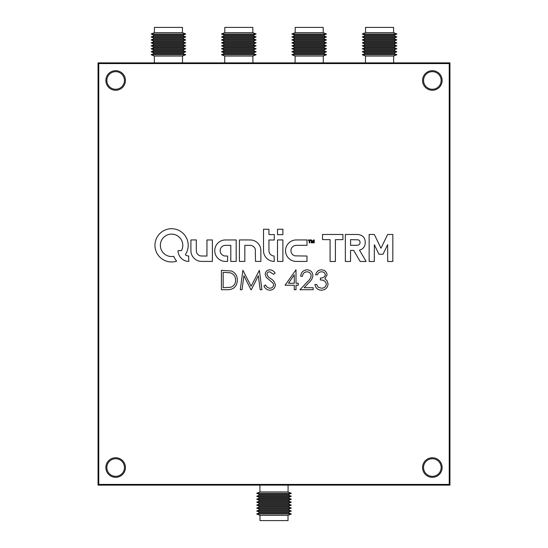 <?xml version="1.0" encoding="UTF-8"?>
<svg xmlns="http://www.w3.org/2000/svg" width="548" height="548" viewBox="0 0 548 548"><rect width="100%" height="100%" fill="white"/><g stroke="black" fill="none" stroke-linecap="round" stroke-linejoin="round"><path stroke-width="0.82" d="M115.655 71.665A8.795 8.795 0 0 0 106.853 80.467A8.795 8.795 0 0 0 115.655 89.262A8.795 8.795 0 0 0 124.451 80.467A8.795 8.795 0 0 0 115.655 71.665M115.655 458.738A8.795 8.795 0 0 0 106.853 467.533A8.795 8.795 0 0 0 115.655 476.335A8.795 8.795 0 0 0 124.451 467.533A8.795 8.795 0 0 0 115.655 458.738M432.345 458.738A8.795 8.795 0 0 0 423.549 467.533A8.795 8.795 0 0 0 432.345 476.335A8.795 8.795 0 0 0 441.147 467.533A8.795 8.795 0 0 0 432.345 458.738M432.345 71.665A8.795 8.795 0 0 0 423.549 80.467A8.795 8.795 0 0 0 432.345 89.262A8.795 8.795 0 0 0 441.147 80.467A8.795 8.795 0 0 0 432.345 71.665M98.058 62.869L98.058 485.131L449.942 485.131L449.942 62.869L98.058 62.869M288.015 515.339L259.985 515.339L259.985 520.6L288.015 520.6L288.015 515.339L291.31 513.983L256.69 513.983L259.985 515.339M259.081 512.996L259.081 512.017L288.919 512.017L288.919 512.996L259.081 512.996L256.69 513.983M288.919 512.996L291.31 513.983M288.919 512.017L291.31 511.031L256.69 511.031L259.081 512.017M259.081 510.044L259.081 509.058L288.919 509.058L288.919 510.044L259.081 510.044L256.69 511.031M288.919 510.044L291.31 511.031M288.919 509.058L291.31 508.071L256.69 508.071L259.081 509.058M259.081 507.085L259.081 506.105L288.919 506.105L288.919 507.085L259.081 507.085L256.69 508.071M288.919 507.085L291.31 508.071M288.919 506.105L291.31 505.119L256.69 505.119L259.081 506.105M259.081 504.133L259.081 503.146L288.919 503.146L288.919 504.133L259.081 504.133L256.69 505.119M288.919 504.133L291.31 505.119M288.919 503.146L291.31 502.16L256.69 502.16L259.081 503.146M259.081 501.173L259.081 500.194L288.919 500.194L288.919 501.173L259.081 501.173L256.69 502.16M288.919 501.173L291.31 502.16M288.919 500.194L291.31 499.207L256.69 499.207L259.081 500.194M259.081 498.221L259.081 497.235L288.919 497.235L288.919 498.221L259.081 498.221L256.69 499.207M288.919 498.221L291.31 499.207M288.919 497.235L291.31 496.248L256.69 496.248L259.081 497.235M259.081 495.262L259.081 494.282L288.919 494.282L288.919 495.262L259.081 495.262L256.69 496.248M288.919 495.262L291.31 496.248M288.919 494.282L291.31 493.296L256.69 493.296L259.081 494.282M288.077 485.131L288.077 491.96L259.923 491.96L256.69 493.296M288.077 491.96L291.31 493.296M259.923 485.131L259.923 491.96M365.55 32.661L393.58 32.661L393.58 27.4L365.55 27.4L365.55 32.661L362.255 34.017L396.875 34.017L393.58 32.661M394.485 35.004L394.485 35.983L364.646 35.983L364.646 35.004L394.485 35.004L396.875 34.017M364.646 35.004L362.255 34.017M364.646 35.983L362.255 36.969L396.875 36.969L394.485 35.983M394.485 37.956L394.485 38.942L364.646 38.942L364.646 37.956L394.485 37.956L396.875 36.969M364.646 37.956L362.255 36.969M364.646 38.942L362.255 39.929L396.875 39.929L394.485 38.942M394.485 40.915L394.485 41.895L364.646 41.895L364.646 40.915L394.485 40.915L396.875 39.929M364.646 40.915L362.255 39.929M364.646 41.895L362.255 42.881L396.875 42.881L394.485 41.895M394.485 43.867L394.485 44.854L364.646 44.854L364.646 43.867L394.485 43.867L396.875 42.881M364.646 43.867L362.255 42.881M364.646 44.854L362.255 45.84L396.875 45.84L394.485 44.854M394.485 46.827L394.485 47.806L364.646 47.806L364.646 46.827L394.485 46.827L396.875 45.84M364.646 46.827L362.255 45.84M364.646 47.806L362.255 48.793L396.875 48.793L394.485 47.806M394.485 49.779L394.485 50.765L364.646 50.765L364.646 49.779L394.485 49.779L396.875 48.793M364.646 49.779L362.255 48.793M364.646 50.765L362.255 51.752L396.875 51.752L394.485 50.765M394.485 52.738L394.485 53.718L364.646 53.718L364.646 52.738L394.485 52.738L396.875 51.752M364.646 52.738L362.255 51.752M364.646 53.718L362.255 54.704L396.875 54.704L394.485 53.718M365.489 62.869L365.489 56.04L393.642 56.04L396.875 54.704M365.489 56.04L362.255 54.704M393.642 62.869L393.642 56.04M295.173 32.661L323.204 32.661L323.204 27.4L295.173 27.4L295.173 32.661L291.879 34.017L326.498 34.017L323.204 32.661M324.108 35.004L324.108 35.983L294.269 35.983L294.269 35.004L324.108 35.004L326.498 34.017M294.269 35.004L291.879 34.017M294.269 35.983L291.879 36.969L326.498 36.969L324.108 35.983M324.108 37.956L324.108 38.942L294.269 38.942L294.269 37.956L324.108 37.956L326.498 36.969M294.269 37.956L291.879 36.969M294.269 38.942L291.879 39.929L326.498 39.929L324.108 38.942M324.108 40.915L324.108 41.895L294.269 41.895L294.269 40.915L324.108 40.915L326.498 39.929M294.269 40.915L291.879 39.929M294.269 41.895L291.879 42.881L326.498 42.881L324.108 41.895M324.108 43.867L324.108 44.854L294.269 44.854L294.269 43.867L324.108 43.867L326.498 42.881M294.269 43.867L291.879 42.881M294.269 44.854L291.879 45.84L326.498 45.84L324.108 44.854M324.108 46.827L324.108 47.806L294.269 47.806L294.269 46.827L324.108 46.827L326.498 45.84M294.269 46.827L291.879 45.84M294.269 47.806L291.879 48.793L326.498 48.793L324.108 47.806M324.108 49.779L324.108 50.765L294.269 50.765L294.269 49.779L324.108 49.779L326.498 48.793M294.269 49.779L291.879 48.793M294.269 50.765L291.879 51.752L326.498 51.752L324.108 50.765M324.108 52.738L324.108 53.718L294.269 53.718L294.269 52.738L324.108 52.738L326.498 51.752M294.269 52.738L291.879 51.752M294.269 53.718L291.879 54.704L326.498 54.704L324.108 53.718M295.112 62.869L295.112 56.04L323.265 56.04L326.498 54.704M295.112 56.04L291.879 54.704M323.265 62.869L323.265 56.04M154.42 32.661L182.45 32.661L182.45 27.4L154.42 27.4L154.42 32.661L151.125 34.017L185.745 34.017L182.45 32.661M183.354 35.004L183.354 35.983L153.515 35.983L153.515 35.004L183.354 35.004L185.745 34.017M153.515 35.004L151.125 34.017M153.515 35.983L151.125 36.969L185.745 36.969L183.354 35.983M183.354 37.956L183.354 38.942L153.515 38.942L153.515 37.956L183.354 37.956L185.745 36.969M153.515 37.956L151.125 36.969M153.515 38.942L151.125 39.929L185.745 39.929L183.354 38.942M183.354 40.915L183.354 41.895L153.515 41.895L153.515 40.915L183.354 40.915L185.745 39.929M153.515 40.915L151.125 39.929M153.515 41.895L151.125 42.881L185.745 42.881L183.354 41.895M183.354 43.867L183.354 44.854L153.515 44.854L153.515 43.867L183.354 43.867L185.745 42.881M153.515 43.867L151.125 42.881M153.515 44.854L151.125 45.84L185.745 45.84L183.354 44.854M183.354 46.827L183.354 47.806L153.515 47.806L153.515 46.827L183.354 46.827L185.745 45.84M153.515 46.827L151.125 45.84M153.515 47.806L151.125 48.793L185.745 48.793L183.354 47.806M183.354 49.779L183.354 50.765L153.515 50.765L153.515 49.779L183.354 49.779L185.745 48.793M153.515 49.779L151.125 48.793M153.515 50.765L151.125 51.752L185.745 51.752L183.354 50.765M183.354 52.738L183.354 53.718L153.515 53.718L153.515 52.738L183.354 52.738L185.745 51.752M153.515 52.738L151.125 51.752M153.515 53.718L151.125 54.704L185.745 54.704L183.354 53.718M154.358 62.869L154.358 56.04L182.511 56.04L185.745 54.704M154.358 56.04L151.125 54.704M182.511 62.869L182.511 56.04M224.796 32.661L252.827 32.661L252.827 27.4L224.796 27.4L224.796 32.661L221.502 34.017L256.122 34.017L252.827 32.661M253.731 35.004L253.731 35.983L223.892 35.983L223.892 35.004L253.731 35.004L256.122 34.017M223.892 35.004L221.502 34.017M223.892 35.983L221.502 36.969L256.122 36.969L253.731 35.983M253.731 37.956L253.731 38.942L223.892 38.942L223.892 37.956L253.731 37.956L256.122 36.969M223.892 37.956L221.502 36.969M223.892 38.942L221.502 39.929L256.122 39.929L253.731 38.942M253.731 40.915L253.731 41.895L223.892 41.895L223.892 40.915L253.731 40.915L256.122 39.929M223.892 40.915L221.502 39.929M223.892 41.895L221.502 42.881L256.122 42.881L253.731 41.895M253.731 43.867L253.731 44.854L223.892 44.854L223.892 43.867L253.731 43.867L256.122 42.881M223.892 43.867L221.502 42.881M223.892 44.854L221.502 45.84L256.122 45.84L253.731 44.854M253.731 46.827L253.731 47.806L223.892 47.806L223.892 46.827L253.731 46.827L256.122 45.84M223.892 46.827L221.502 45.84M223.892 47.806L221.502 48.793L256.122 48.793L253.731 47.806M253.731 49.779L253.731 50.765L223.892 50.765L223.892 49.779L253.731 49.779L256.122 48.793M223.892 49.779L221.502 48.793M223.892 50.765L221.502 51.752L256.122 51.752L253.731 50.765M253.731 52.738L253.731 53.718L223.892 53.718L223.892 52.738L253.731 52.738L256.122 51.752M223.892 52.738L221.502 51.752M223.892 53.718L221.502 54.704L256.122 54.704L253.731 53.718M224.735 62.869L224.735 56.04L252.888 56.04L256.122 54.704M224.735 56.04L221.502 54.704M252.888 62.869L252.888 56.04M364.454 261.485A267.828 267.828 0 0 0 364.461 261.485A63.02 63.02 0 0 0 365.365 261.478A233.674 233.674 0 0 0 366.078 261.464L365.132 259.745A771.187 771.187 0 0 0 364.057 257.909A1505.507 1505.507 0 0 0 362.783 255.745A3605.203 3605.203 0 0 1 361.509 253.587A1823.97 1823.97 0 0 1 360.44 251.758L359.515 250.066A0.356 0.356 0 0 1 359.557 250.066A0.589 0.589 0 0 0 359.741 250.032A30.243 30.243 0 0 0 360.283 249.847A18.461 18.461 0 0 0 360.831 249.648A6.001 6.001 0 0 0 361.228 249.477A6.61 6.61 0 0 0 362.207 248.902A7.021 7.021 0 0 0 364.858 245.244A9.309 9.309 0 0 0 365.132 244.018A10.159 10.159 0 0 0 365.249 242.709A10.549 10.549 0 0 0 365.201 241.387A8.884 8.884 0 0 0 364.509 238.729A6.494 6.494 0 0 0 360.899 235.243A10.487 10.487 0 0 0 358.097 234.53A4.644 4.644 0 0 0 357.652 234.503A331.492 331.492 0 0 0 356.132 234.482A312.065 312.065 0 0 0 354.131 234.476A995.127 995.127 0 0 0 351.439 234.469L345.329 234.469L345.356 261.464L350.535 261.464L350.569 250.402L353.693 250.409L360.173 261.464L363.139 261.478A267.828 267.828 0 0 0 364.454 261.485M380.97 248.203L380.949 248.189A0.582 0.582 0 0 1 380.908 248.121L379.949 246.134A2488.632 2488.632 0 0 1 378.88 243.922A4805.138 4805.138 0 0 1 377.62 241.305L374.346 234.496L369.147 234.469L369.147 261.492L374.298 261.464L374.353 244.716L378.915 254.204L383.038 254.231L387.642 244.655L387.669 261.492L392.82 261.464L392.848 234.469L387.628 234.469L384.312 241.367A1543.456 1543.456 0 0 1 382.764 244.579A278.98 278.98 0 0 1 381.764 246.627A1311.117 1311.117 0 0 1 380.997 248.182L380.97 248.203M226.249 261.43A19.653 19.653 0 0 0 226.591 261.423L227.578 261.41L227.605 256.046L226.18 256.012A45.854 45.854 0 0 1 225.536 255.991A18.447 18.447 0 0 1 225.029 255.971A12.166 12.166 0 0 1 224.632 255.937A1.918 1.918 0 0 1 224.392 255.895A5.912 5.912 0 0 1 223.015 255.395A5.233 5.233 0 0 1 220.954 253.484A5.576 5.576 0 0 1 220.365 252.162A3.555 3.555 0 0 1 220.248 251.648A7.871 7.871 0 0 1 220.173 250.354A4.028 4.028 0 0 1 220.228 249.806A5.206 5.206 0 0 1 222.783 246.1A5.843 5.843 0 0 1 224.255 245.49A2.596 2.596 0 0 1 224.618 245.422A6.425 6.425 0 0 1 225.084 245.388A26.455 26.455 0 0 1 225.872 245.367A639.03 639.03 0 0 1 227.763 245.353L230.811 245.326L230.811 261.437L236.188 261.41L236.188 239.956L230.592 239.949A684.842 684.842 0 0 0 228.406 239.956A412.445 412.445 0 0 0 226.482 239.962A738.225 738.225 0 0 0 224.844 239.976A4.37 4.37 0 0 0 224.481 239.99A10.597 10.597 0 0 0 215.665 246.34A10.391 10.391 0 0 0 214.775 249.963A11.172 11.172 0 0 0 214.987 252.881A10.645 10.645 0 0 0 221.31 260.574A10.001 10.001 0 0 0 222.865 261.081A11.618 11.618 0 0 0 224.591 261.362A19.653 19.653 0 0 0 226.249 261.43M312.73 242.072L312.716 242.058A139.617 139.617 0 0 1 312.607 241.757A24.77 24.77 0 0 1 312.476 241.421A48.231 48.231 0 0 1 312.339 241.01L311.62 239.942A3.487 3.487 0 0 0 311.449 239.935A0.74 0.74 0 0 0 311.339 239.949L311.23 240.058A99.455 99.455 0 0 0 311.223 240.456A37.785 37.785 0 0 0 311.223 240.921A67.281 67.281 0 0 0 311.223 241.449L311.237 242.833L311.744 242.833L311.805 240.915L312.49 242.833L312.942 242.867L313.661 240.846L313.716 242.833L314.223 242.833L314.223 239.956L313.867 239.942A1.302 1.302 0 0 0 313.614 239.956L313.49 240.038A0.938 0.938 0 0 0 313.388 240.236A153.214 153.214 0 0 0 313.066 241.182A33.675 33.675 0 0 1 312.942 241.524A17.337 17.337 0 0 1 312.84 241.812A81.755 81.755 0 0 1 312.744 242.058L312.73 242.072M171.538 261.937A18.029 18.029 0 0 0 173.415 261.841A16.002 16.002 0 0 0 175.072 261.581A9.083 9.083 0 0 0 175.401 261.506A37.49 37.49 0 0 0 175.874 261.382A41.093 41.093 0 0 0 176.333 261.259A4.233 4.233 0 0 0 176.586 261.184L176.6 261.149A1.534 1.534 0 0 0 176.531 261.026A2.473 2.473 0 0 0 176.415 260.862A9.467 9.467 0 0 0 176.237 260.636A12.611 12.611 0 0 1 175.613 259.779A19.721 19.721 0 0 1 174.408 257.745A12.077 12.077 0 0 1 173.976 256.793A11.755 11.755 0 0 0 173.915 256.642A7.302 7.302 0 0 0 173.853 256.505A10.864 10.864 0 0 0 173.805 256.389L173.757 256.348A4.322 4.322 0 0 0 173.627 256.361A2.993 2.993 0 0 0 173.476 256.375A5.275 5.275 0 0 0 173.305 256.402A3.692 3.692 0 0 1 173.072 256.437A16.556 16.556 0 0 1 172.73 256.471A18.481 18.481 0 0 1 172.346 256.498A15.769 15.769 0 0 1 171.976 256.519A11.371 11.371 0 0 1 170.613 256.491A10.528 10.528 0 0 1 167.983 255.943A11.933 11.933 0 0 1 166.695 255.416A12.823 12.823 0 0 1 165.886 254.984A9.734 9.734 0 0 1 164.482 254.005A12.981 12.981 0 0 1 163.797 253.388A11.487 11.487 0 0 1 162.551 251.977A11.008 11.008 0 0 1 160.872 248.669A11.693 11.693 0 0 1 160.461 246.819A7.761 7.761 0 0 1 160.393 245.984A16.584 16.584 0 0 1 160.454 243.949A7.172 7.172 0 0 1 160.578 243.141A12.193 12.193 0 0 1 161.037 241.524A11.193 11.193 0 0 1 173.894 234.359A10.796 10.796 0 0 1 175.983 235.024A11.33 11.33 0 0 1 181.011 239.264A8.014 8.014 0 0 1 181.34 239.819A14.33 14.33 0 0 1 181.676 240.483A14.673 14.673 0 0 1 181.984 241.182A9.604 9.604 0 0 1 182.224 241.819A11.104 11.104 0 0 1 181.737 250.066L181.477 250.628L178.059 250.628L178.059 250.991A4.61 4.61 0 0 0 178.079 251.436A14.481 14.481 0 0 0 178.148 252.032A15.269 15.269 0 0 0 178.251 252.649A9.179 9.179 0 0 0 178.367 253.19A10.939 10.939 0 0 0 183.977 260.259A11.357 11.357 0 0 0 185.005 260.711A9.933 9.933 0 0 0 186.032 261.047A10.542 10.542 0 0 0 187.121 261.273A14.707 14.707 0 0 0 188.32 261.41L188.813 261.444L188.628 256.012A13.714 13.714 0 0 0 188.533 255.998L188.361 255.978A107.572 107.572 0 0 0 188.169 255.95A109.518 109.518 0 0 0 187.978 255.93A4.185 4.185 0 0 1 187.341 255.793A6.11 6.11 0 0 1 186.025 255.238A3.446 3.446 0 0 1 185.525 254.889L185.553 254.313A16.344 16.344 0 0 0 187.101 251.265A16.687 16.687 0 0 0 187.656 241.127A15.769 15.769 0 0 0 187.128 239.483A17.269 17.269 0 0 0 185.539 236.325A16.31 16.31 0 0 0 184.518 234.907A11.59 11.59 0 0 0 184.025 234.332A24.701 24.701 0 0 0 182.751 233.037A11.33 11.33 0 0 0 182.189 232.544A17.262 17.262 0 0 0 180.217 231.14A16.515 16.515 0 0 0 175.833 229.263A16.919 16.919 0 0 0 173.469 228.811A9.672 9.672 0 0 0 172.654 228.749A33.49 33.49 0 0 0 170.428 228.756A9.261 9.261 0 0 0 169.633 228.817A17.043 17.043 0 0 0 166.982 229.352A16.419 16.419 0 0 0 162.16 231.64A16.892 16.892 0 0 0 158.173 235.51A16.502 16.502 0 0 0 155.063 243.422A11.07 11.07 0 0 0 155.002 244.264A27.886 27.886 0 0 0 154.995 246.388A10.508 10.508 0 0 0 155.063 247.216A17.056 17.056 0 0 0 155.611 249.97A16.282 16.282 0 0 0 158.023 254.936A17.05 17.05 0 0 0 159.845 257.074A18.036 18.036 0 0 0 160.859 258.019A15.776 15.776 0 0 0 163.037 259.574A17.241 17.241 0 0 0 164.236 260.225A19.975 19.975 0 0 0 165.27 260.697A15.084 15.084 0 0 0 167.263 261.382A18.468 18.468 0 0 0 168.346 261.636A14.659 14.659 0 0 0 169.962 261.869A18.029 18.029 0 0 0 171.538 261.937M432.345 457.751A9.782 9.782 0 0 0 422.563 467.533A9.782 9.782 0 0 0 432.345 477.322A9.782 9.782 0 0 0 442.133 467.533A9.782 9.782 0 0 0 432.345 457.751M115.655 70.678A9.782 9.782 0 0 0 105.867 80.467A9.782 9.782 0 0 0 115.655 90.249A9.782 9.782 0 0 0 125.437 80.467A9.782 9.782 0 0 0 115.655 70.678M432.345 70.678A9.782 9.782 0 0 0 422.563 80.467A9.782 9.782 0 0 0 432.345 90.249A9.782 9.782 0 0 0 442.133 80.467A9.782 9.782 0 0 0 432.345 70.678M115.655 457.751A9.782 9.782 0 0 0 105.867 467.533A9.782 9.782 0 0 0 115.655 477.322A9.782 9.782 0 0 0 125.437 467.533A9.782 9.782 0 0 0 115.655 457.751M190.93 239.969L190.896 245.62A3646.015 3646.015 0 0 0 190.91 250.826A9.028 9.028 0 0 0 190.957 251.703A10.933 10.933 0 0 0 196.807 260.245A11.289 11.289 0 0 0 200.267 261.334A3.795 3.795 0 0 0 200.726 261.375A112.258 112.258 0 0 0 201.897 261.396A189.135 189.135 0 0 0 203.664 261.403A1291.657 1291.657 0 0 0 206.575 261.41L212.377 261.41L212.377 239.956L206.973 239.956L206.939 256.039L203.945 256.019A445.894 445.894 0 0 1 202.26 255.998A36.202 36.202 0 0 1 201.404 255.978A11.816 11.816 0 0 1 200.869 255.95A2.391 2.391 0 0 1 200.527 255.895A5.48 5.48 0 0 1 197.047 253.368A4.905 4.905 0 0 1 196.499 252.053A4.22 4.22 0 0 1 196.389 251.409A13.981 13.981 0 0 1 196.335 250.518A56.697 56.697 0 0 1 196.307 249.004A1291.465 1291.465 0 0 1 196.3 245.436L196.3 239.928L193.636 239.928A194.17 194.17 0 0 0 192.608 239.935A100.873 100.873 0 0 0 191.745 239.942A732.094 732.094 0 0 0 190.971 239.956L190.93 239.969M249.655 245.353A73.59 73.59 0 0 1 250.429 245.374A3.747 3.747 0 0 1 250.772 245.394A5.507 5.507 0 0 1 254.656 247.84A5.761 5.761 0 0 1 255.313 249.306L255.505 261.41L260.882 261.437L260.862 255.375A2104.724 2104.724 0 0 0 260.841 250.936A32.024 32.024 0 0 0 260.807 249.58A6.644 6.644 0 0 0 260.711 248.737A9.919 9.919 0 0 0 260.506 247.812A10.597 10.597 0 0 0 255.046 241.127A10.419 10.419 0 0 0 252.292 240.161A8.487 8.487 0 0 0 251.409 240.031A17.687 17.687 0 0 0 250.34 239.969A61.568 61.568 0 0 0 248.628 239.935A1046.153 1046.153 0 0 0 244.929 239.928L239.428 239.928L239.428 261.437L244.833 261.437L244.833 245.333L247.552 245.333A155.303 155.303 0 0 1 248.689 245.34A81.871 81.871 0 0 1 249.655 245.353M277.514 240.003L277.5 243.182A2223.558 2223.558 0 0 0 277.5 246.641A4338.859 4338.859 0 0 0 277.5 250.737L277.514 261.41L282.891 261.437L282.891 239.928L280.213 239.928A312.997 312.997 0 0 0 278.857 239.935A35.284 35.284 0 0 0 278.089 239.942A46.416 46.416 0 0 0 277.569 239.962L277.514 240.003M295.256 239.997A9.96 9.96 0 0 0 293.31 240.367A11.022 11.022 0 0 0 289.693 242.209A10.549 10.549 0 0 0 288.214 243.593A10.159 10.159 0 0 0 287.385 244.668A11.515 11.515 0 0 0 286.125 247.169A9.672 9.672 0 0 0 285.761 248.456A11.672 11.672 0 0 0 285.645 249.1A8.638 8.638 0 0 0 285.577 249.703A9.33 9.33 0 0 0 285.549 250.326A16.015 16.015 0 0 0 285.556 251.046A12.351 12.351 0 0 0 285.652 252.238A9.528 9.528 0 0 0 286.193 254.402A11.905 11.905 0 0 0 286.673 255.484A12.638 12.638 0 0 0 287.077 256.231A8.206 8.206 0 0 0 287.495 256.875A8.754 8.754 0 0 0 287.981 257.492A16.255 16.255 0 0 0 288.604 258.163A11.227 11.227 0 0 0 290.084 259.444A10.152 10.152 0 0 0 293.523 261.054A11.672 11.672 0 0 0 295.475 261.382A7.802 7.802 0 0 0 295.995 261.403A328.033 328.033 0 0 0 297.482 261.423A307.524 307.524 0 0 0 299.345 261.43A641.318 641.318 0 0 0 301.592 261.437L306.99 261.437L306.99 256.039L294.988 255.854A6.199 6.199 0 0 1 293.653 255.313A5.11 5.11 0 0 1 291.7 253.423A5.829 5.829 0 0 1 291.139 252.121A3.884 3.884 0 0 1 291.029 251.614A6.994 6.994 0 0 1 290.947 250.415A3.911 3.911 0 0 1 290.995 249.895A5.377 5.377 0 0 1 295.646 245.394A3.966 3.966 0 0 1 296.064 245.367A234.9 234.9 0 0 1 297.386 245.353A238.921 238.921 0 0 1 299.16 245.34A799.553 799.553 0 0 1 301.571 245.333L306.99 245.333L306.99 239.928L301.4 239.935A678.301 678.301 0 0 0 299.222 239.942A415.295 415.295 0 0 0 297.29 239.956A688.548 688.548 0 0 0 295.653 239.976A5.233 5.233 0 0 0 295.256 239.997M269.828 290.207C267.068 289.981 265.102 288.57 263.931 285.974L265.568 284.987C266.444 286.857 267.869 287.933 269.828 288.221C272.034 288.145 273.294 287.049 273.63 284.933L272.931 283.028L266.26 277.302L265.17 274.349C265.479 271.513 267.068 270 269.952 269.822C272.205 270.013 273.925 271.109 275.117 273.103L273.548 274.295L269.76 271.808C268.095 271.849 267.143 272.664 266.91 274.267L268.191 276.767L270.801 278.699C273.349 280.131 274.87 282.213 275.37 284.96C274.973 288.214 273.123 289.961 269.828 290.207M306.969 271.808C304.236 272.034 302.743 273.521 302.469 276.288L300.729 276.288C301.051 272.349 303.16 270.191 307.058 269.822C310.634 270.082 312.586 272.007 312.915 275.589C312.524 278.357 311.216 280.672 308.99 282.542L304.14 287.721L313.161 287.721L313.161 289.714L299.982 289.714L307.503 281.686C309.483 280.096 310.709 278.117 311.175 275.74C310.867 273.288 309.469 271.972 306.969 271.808M277.562 229.256L277.507 229.304A732.094 732.094 0 0 0 277.5 230.078A100.873 100.873 0 0 0 277.487 230.948A194.17 194.17 0 0 0 277.487 231.975L277.487 234.64L282.891 234.64L282.891 229.235L280.227 229.235A194.17 194.17 0 0 0 279.206 229.235A100.873 100.873 0 0 0 278.336 229.242A732.094 732.094 0 0 0 277.562 229.256L277.507 229.304M263.526 248.47A97.996 97.996 0 0 0 263.561 250.888A15.591 15.591 0 0 0 263.656 252.231A8.152 8.152 0 0 0 263.862 253.354A11.049 11.049 0 0 0 264.328 254.765A10.083 10.083 0 0 0 265.801 257.279A11.878 11.878 0 0 0 266.828 258.403A11.166 11.166 0 0 0 268.321 259.615A10.022 10.022 0 0 0 269.965 260.519A10.405 10.405 0 0 0 271.781 261.115A13.111 13.111 0 0 0 273.788 261.41L274.281 261.444L274.096 256.012A3.391 3.391 0 0 0 274 255.998A14.947 14.947 0 0 0 273.863 255.978A16.639 16.639 0 0 0 273.712 255.964A14.008 14.008 0 0 0 273.568 255.95A4.137 4.137 0 0 1 272.63 255.752A5.781 5.781 0 0 1 270.808 254.738A4.631 4.631 0 0 1 270.116 254.032A4.247 4.247 0 0 1 269.815 253.601A7.946 7.946 0 0 1 269.26 252.505A4.329 4.329 0 0 1 269.082 252.005A2.302 2.302 0 0 1 269.006 251.573A12.261 12.261 0 0 1 268.972 250.888A67.993 67.993 0 0 1 268.958 249.614A3430.87 3430.87 0 0 1 268.945 245.771L268.924 239.99L274.281 239.99L274.281 234.585L268.931 234.585L268.904 229.263L263.526 229.235L263.526 240.319A7001.899 7001.899 0 0 0 263.526 248.47M227.42 289.714L221.413 289.714L221.413 270.315L231.482 271.013C235.414 272.788 237.359 275.87 237.325 280.261C236.955 286.501 233.654 289.652 227.42 289.714M98.763 63.575L98.763 484.425L449.237 484.425L449.237 63.575L98.763 63.575M308.339 239.928L308.339 240.435L309.243 240.435L309.243 242.867L309.778 242.833L309.805 240.442L310.675 240.408L310.675 239.956L308.339 239.928L310.675 239.956M322.525 234.469L322.56 239.62L330.074 239.647L330.074 261.492L335.397 261.464L335.424 239.647L342.911 239.647L342.911 234.469L322.525 234.469M321.45 271.808C319.45 271.897 318.1 272.89 317.388 274.795L315.648 274.795C316.374 271.705 318.299 270.048 321.423 269.822C324.717 269.986 326.608 271.671 327.088 274.856L324.82 278.85L326.923 280.508L328.081 283.953C327.608 287.892 325.375 289.981 321.375 290.207C317.744 290.008 315.586 288.104 314.901 284.494L316.641 284.494L318.162 287.173L321.402 288.221C324.238 288.186 325.882 286.823 326.341 284.117C325.628 281.172 323.635 279.802 320.375 280.014L320.375 278.028C322.978 278.185 324.635 277.124 325.348 274.849C324.923 272.822 323.621 271.808 321.45 271.808M285.063 285.234L296.009 269.822L296.009 283.248L298.242 283.248L298.242 285.234L296.009 285.234L296.009 289.714L294.262 289.714L294.262 285.234L285.063 285.234M242.058 289.714L240.305 289.714L242.867 270.315L251.121 286.234L259.362 270.315L261.937 289.714L260.19 289.714L258.334 275.754L251.333 289.714L250.943 289.714L243.915 275.726L242.058 289.714M223.152 272.308L223.152 287.721L230.92 287.227C234.037 285.981 235.592 283.659 235.585 280.254C235.565 276.589 233.859 274.123 230.475 272.849L223.152 272.308M309.778 242.833L309.805 240.442L310.675 240.408M335.397 261.464L335.424 239.647M288.481 283.248L294.262 283.248L294.262 274.822L288.481 283.248M311.805 240.915L312.49 242.833L312.942 242.867M227.578 261.41L227.605 256.046M206.973 239.956L206.939 256.039M387.642 244.655L387.669 261.492L392.82 261.464L392.848 234.469M350.535 261.464L350.569 250.402M345.329 234.469L345.356 261.464M359.57 240.805A2.213 2.213 0 0 0 358.995 240.23A3.391 3.391 0 0 0 358.18 239.825L350.569 239.647L350.569 245.34L354.07 245.319A695.515 695.515 0 0 0 356.084 245.305A44.546 44.546 0 0 0 357.043 245.285A13.748 13.748 0 0 0 357.611 245.257A1.76 1.76 0 0 0 357.94 245.203A3.631 3.631 0 0 0 358.844 244.826A2.295 2.295 0 0 0 359.892 243.463A3.617 3.617 0 0 0 359.913 241.558A2.308 2.308 0 0 0 359.57 240.805"/></g></svg>
